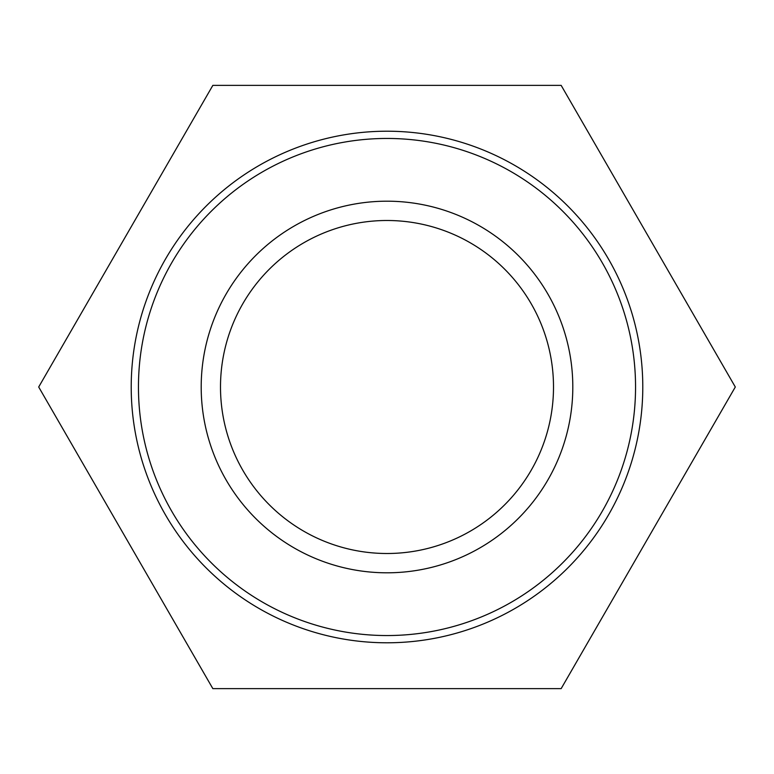 <?xml version="1.0" encoding="UTF-8"?>
<svg xmlns="http://www.w3.org/2000/svg" width="774" height="774" viewBox="0 0 774 774"><rect width="100%" height="100%" fill="white"/><g stroke="black" fill="none" stroke-linecap="round" stroke-linejoin="round"><path stroke-width="1.16" d="M553.507 387A166.507 166.507 0 0 1 303.747 531.196A166.507 166.507 0 0 1 303.747 242.804A166.507 166.507 0 0 1 553.507 387M572.808 387A185.808 185.808 0 0 0 294.101 226.085A185.808 185.808 0 0 0 294.101 547.915A185.808 185.808 0 0 0 572.808 387M635.551 387A248.551 248.551 0 0 1 262.725 602.249A248.551 248.551 0 0 1 262.725 171.751A248.551 248.551 0 0 1 635.551 387M642.788 387A255.788 255.788 0 0 0 387 131.212A255.788 255.788 0 0 0 131.212 387A255.788 255.788 0 0 0 387 642.788A255.788 255.788 0 0 0 642.788 387M212.85 85.363L561.15 85.363L735.3 387L561.15 688.637L212.85 688.637L38.7 387L212.85 85.363"/></g></svg>
